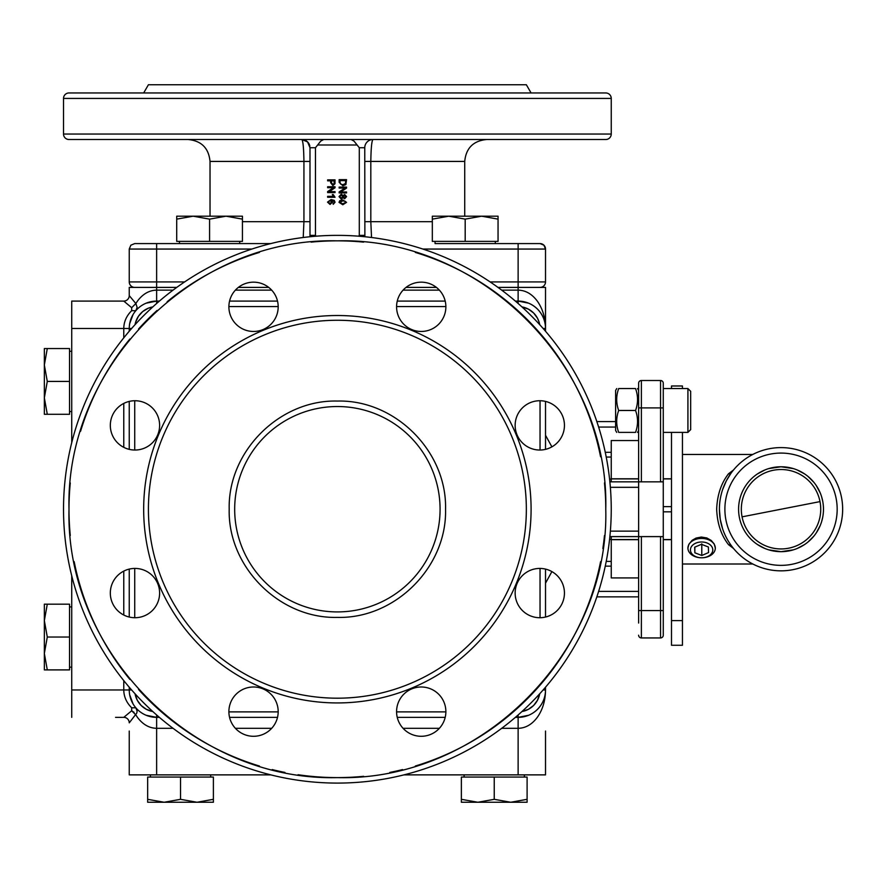 <?xml version="1.0" encoding="UTF-8"?>
<svg xmlns="http://www.w3.org/2000/svg" width="887" height="887" viewBox="0 0 887 887"><rect width="100%" height="100%" fill="white"/><g stroke="black" fill="none" stroke-linecap="round" stroke-linejoin="round"><path stroke-width="1.33" d="M611.243 509.227A273.861 273.861 0 0 0 337.382 235.365A273.861 273.861 0 0 0 63.52 509.227A273.861 273.861 0 0 0 337.382 783.088A273.861 273.861 0 0 0 611.243 509.227M337.382 320.262A188.964 188.964 0 0 1 526.346 509.227A188.964 188.964 0 0 1 337.382 698.191A188.964 188.964 0 0 1 148.417 509.227A188.964 188.964 0 0 1 337.382 320.262M337.382 315.517A193.71 193.71 0 0 1 531.091 509.227A193.71 193.71 0 0 1 337.382 702.936A193.71 193.71 0 0 1 143.672 509.227A193.71 193.71 0 0 1 337.382 315.517M440.074 509.227A102.692 102.692 0 0 1 337.382 611.919A102.692 102.692 0 0 1 234.678 509.227A102.692 102.692 0 0 1 337.382 406.534A102.692 102.692 0 0 1 440.074 509.227A102.692 102.692 0 0 1 337.382 611.919A102.692 102.692 0 0 1 234.678 509.227A102.692 102.692 0 0 0 337.382 611.919A102.692 102.692 0 0 0 440.074 509.227M110.321 593.07A24.648 24.648 0 0 1 134.968 568.423A24.648 24.648 0 0 1 159.616 593.07A24.648 24.648 0 0 1 134.968 617.718A24.648 24.648 0 0 1 110.321 593.07M228.89 711.64A24.648 24.648 0 0 1 253.538 686.993A24.648 24.648 0 0 1 278.185 711.64A24.648 24.648 0 0 1 253.538 736.288A24.648 24.648 0 0 1 228.89 711.64M396.578 711.64A24.648 24.648 0 0 1 421.225 686.993A24.648 24.648 0 0 1 445.873 711.64A24.648 24.648 0 0 1 421.225 736.288A24.648 24.648 0 0 1 396.578 711.64M515.147 593.07A24.648 24.648 0 0 1 539.795 568.423A24.648 24.648 0 0 1 564.442 593.07A24.648 24.648 0 0 1 539.795 617.718A24.648 24.648 0 0 1 515.147 593.07M515.147 425.383A24.648 24.648 0 0 1 539.795 400.736A24.648 24.648 0 0 1 564.442 425.383A24.648 24.648 0 0 1 539.795 450.031A24.648 24.648 0 0 1 515.147 425.383M396.578 306.813A24.648 24.648 0 0 1 421.225 282.166A24.648 24.648 0 0 1 445.873 306.813A24.648 24.648 0 0 1 421.225 331.461A24.648 24.648 0 0 1 396.578 306.813M228.89 306.813A24.648 24.648 0 0 1 253.538 282.166A24.648 24.648 0 0 1 278.185 306.813A24.648 24.648 0 0 1 253.538 331.461A24.648 24.648 0 0 1 228.89 306.813M110.321 425.383A24.648 24.648 0 0 1 134.968 400.736A24.648 24.648 0 0 1 159.616 425.383A24.648 24.648 0 0 1 134.968 450.031A24.648 24.648 0 0 1 110.321 425.383M742.064 516.844A39.704 39.704 0 0 0 788.654 548.199A39.704 39.704 0 0 0 819.998 501.61A39.704 39.704 0 0 0 773.409 470.254A39.704 39.704 0 0 0 742.064 516.844L819.998 501.61M47.288 348.558L44.35 364.989L44.35 348.558L69.541 348.558L69.541 414.284L44.35 414.284L44.35 397.853L47.288 414.284M44.35 364.989L47.288 381.421L44.35 397.853L44.35 364.989M69.541 381.421L47.288 381.421M47.288 604.169L44.35 620.601L44.35 604.169L69.541 604.169L69.541 669.896L44.35 669.896L44.35 653.464L47.288 669.896M44.35 620.601L47.288 637.032L44.35 653.464L44.35 620.601M69.541 637.032L47.288 637.032M498.05 219.133L481.619 216.195L498.05 216.195L498.05 241.386L432.324 241.386L432.324 216.195L448.755 216.195L432.324 219.133M481.619 216.195L465.187 219.133L448.755 216.195L481.619 216.195M465.187 241.386L465.187 219.133M540.039 243.581A5.477 5.477 0 0 1 543.908 245.189L540.039 243.581L435.062 243.581L435.062 241.386M682.447 388.561L682.447 385.989L671.492 385.989L671.492 388.561M682.447 620.623L671.492 620.623L671.492 645.27L682.447 645.27L682.447 432.379M671.492 620.623L671.492 432.379M781.037 447.602A61.613 61.613 0 0 0 719.412 509.227A61.613 61.613 0 0 0 781.037 570.84A61.613 61.613 0 0 0 842.65 509.227A61.613 61.613 0 0 0 781.037 447.602A61.613 61.613 0 0 1 842.65 509.227A61.613 61.613 0 0 1 781.037 570.84A61.613 61.613 0 0 0 842.65 509.227A61.613 61.613 0 0 0 781.037 447.602M722.628 489.569L726.265 480.987L730.788 473.558L728.549 473.747C721.175 483.182 717.217 495.001 716.674 509.227C717.217 523.452 721.175 535.282 728.549 544.707L730.788 544.895L728.948 542.145M733.549 469.955L728.571 473.725M728.504 544.64L733.549 548.499M722.639 528.907L720.255 519.35L719.412 509.227M728.549 473.747L729.724 474.013M135.8 310.705L131.686 310.661L131.686 307.689L123.77 301.092L71.736 301.092L71.736 328.478L123.77 328.478C123.858 321.748 126.497 315.816 131.686 310.661C126.497 315.816 123.858 321.748 123.77 328.478L123.77 337.847M129.247 731.054L129.247 774.872L156.633 774.872L156.633 728.316L173.065 728.316M137.263 717.084L135.844 714.922L137.263 717.084C142.663 724.413 149.116 728.16 156.633 728.316L156.633 717.361L146.155 715.277M537.489 309.119A27.386 27.386 0 0 1 545.516 328.478L545.516 287.399L545.516 328.478C545.405 320.961 542.733 314.508 537.489 309.119C532.1 303.875 525.647 301.203 518.13 301.092L528.608 303.177M545.516 287.399L518.13 287.399L518.13 290.138L501.698 290.138M545.516 331.239L545.516 328.478C545.405 317.956 542.733 308.92 537.489 301.369C532.1 294.04 525.647 290.293 518.13 290.138L518.13 301.092L515.369 301.092M173.065 290.138L156.633 290.138L156.633 287.399L176.779 287.399M238.359 287.399L268.717 287.399M406.035 287.399L436.404 287.399M497.984 287.399L518.13 287.399L518.13 281.922L490.123 281.922M501.698 728.316L518.13 728.316C525.647 728.16 532.1 724.413 537.489 717.084C542.733 709.533 545.405 700.497 545.516 689.975C545.405 697.492 542.733 703.945 537.489 709.334A27.386 27.386 0 0 1 518.13 717.361C525.647 717.25 532.1 714.578 537.489 709.334M528.608 715.277L518.13 717.361A27.386 27.386 0 0 0 545.516 689.975L545.516 689.975C545.405 700.497 542.733 709.533 537.489 717.084M123.77 680.606L123.77 689.975C123.858 696.705 126.497 702.637 131.686 707.793L131.686 710.764L123.77 717.361A5.477 5.477 0 0 1 129.247 722.838L136.775 713.081L137.119 711.174L135.844 707.793L137.119 711.174M135.844 707.804L131.686 707.793L135.844 707.793M641.368 536.613L660.538 536.613L660.538 610.555L641.368 610.555L641.368 536.613L638.629 536.613L638.629 481.841L609.868 481.841L611.243 481.841L611.243 440.54L638.629 440.54M638.629 577.914L611.243 577.914L611.243 536.613L638.629 536.613L638.629 623.051M637.52 388.561L638.629 390.468L638.629 383.251L638.629 481.841L611.243 481.841L611.243 481.109M638.629 481.841L663.276 481.841L663.276 383.251A2.739 2.739 0 0 0 662.467 381.31A2.739 2.739 0 0 1 663.276 383.251L663.276 388.561L687.924 388.561L690.663 391.3L690.663 429.641L687.924 432.379L687.924 388.561M663.276 623.051L663.276 635.203A2.739 2.739 0 0 1 662.467 637.143A2.739 2.739 0 0 0 663.276 635.203L663.276 407.898L660.538 407.898L660.538 481.841M662.467 637.143A2.739 2.739 0 0 1 660.538 637.941L660.538 610.555L663.276 610.555L663.276 536.613L660.538 536.613M639.427 637.143A2.739 2.739 0 0 1 638.629 635.203A2.739 2.739 0 0 0 641.368 637.941L660.538 637.941M638.629 383.251A2.739 2.739 0 0 1 639.427 381.31A2.739 2.739 0 0 0 638.629 383.251A2.739 2.739 0 0 1 641.368 380.512L660.538 380.512L660.538 407.898L638.629 407.898M662.467 381.31A2.739 2.739 0 0 0 660.538 380.512A2.739 2.739 0 0 1 662.467 381.31M545.516 731.054L545.516 774.872L545.516 731.054M596.84 596.862L638.629 596.862L596.84 596.862M609.868 536.613L638.629 536.613M596.84 421.591L615.622 421.591L596.84 421.591M127.639 718.958A5.477 5.477 0 0 0 123.77 717.361L115.554 717.361M137.263 309.119A27.386 27.386 0 0 1 156.633 301.092A27.386 27.386 0 0 0 129.247 328.478L129.247 331.239M146.155 303.177L156.633 301.092A27.386 27.386 0 0 0 129.247 328.478L123.77 328.478M135.844 310.661L137.119 307.29L135.844 303.531L137.119 307.29M159.394 301.092L156.633 301.092L156.633 290.138C149.116 290.293 142.663 294.04 137.263 301.369L135.844 303.531L137.263 301.369M251.864 249.059L156.633 249.059L156.633 243.581L270.801 243.581L134.724 243.581L130.855 245.189L129.247 249.059L156.633 249.059L156.633 287.399L129.247 287.399L129.247 295.615L129.247 287.399M129.679 323.655L133.028 314.597M131.686 307.689L135.844 303.531L129.247 295.615A5.477 5.477 0 0 1 123.77 301.092M132.141 316.227L131.498 317.59M135.844 714.922L131.686 710.764L134.059 712.372M133.028 703.857L129.679 694.798M137.263 709.334A27.386 27.386 0 0 1 129.247 689.975A27.386 27.386 0 0 0 156.633 717.361L159.394 717.361M539.096 322.114L537.455 318.156L539.096 322.125M537.444 318.145L533.619 312.989L528.464 309.164L533.619 312.989L537.444 318.145M528.452 309.153L521.944 306.902L528.452 309.153M521.944 711.551A21.909 21.909 0 0 0 528.452 709.301A21.909 21.909 0 0 1 521.944 711.551L528.452 709.29L533.619 705.464L537.444 700.298L539.695 693.789A21.909 21.909 0 0 1 537.455 700.298A21.909 21.909 0 0 0 539.695 693.789M528.464 709.29A21.909 21.909 0 0 0 537.444 700.309A21.909 21.909 0 0 1 528.464 709.29M135.057 693.789A21.909 21.909 0 0 0 146.3 709.29A21.909 21.909 0 0 1 135.057 693.789L137.308 700.298L141.144 705.464L146.3 709.29L152.808 711.551A21.909 21.909 0 0 1 146.311 709.301A21.909 21.909 0 0 0 152.808 711.551M135.667 322.114L138.416 316.304L142.729 311.548L148.251 308.232L152.808 306.902L148.251 308.232L142.729 311.548L138.416 316.304L135.667 322.125M229.567 717.361L277.509 717.361M397.243 717.361L445.196 717.361M515.369 717.361L518.13 717.361L518.13 774.872L403.951 774.872M518.13 714.966L518.13 717.361A27.386 27.386 0 0 0 545.516 689.975L545.516 687.214M545.516 617.042L545.516 569.088M545.516 449.354L545.516 401.412M445.196 301.092L397.243 301.092M277.509 301.092L229.567 301.092M129.247 401.412L129.247 449.354M129.247 569.088L129.247 617.042M129.247 687.214L129.247 689.975A27.386 27.386 0 0 0 156.633 717.361L156.633 714.966M545.516 328.478A27.386 27.386 0 0 0 518.13 301.092A27.386 27.386 0 0 1 545.516 328.478L543.121 328.478M531.091 92.958L526.346 84.742L148.417 84.742L143.672 92.958M278.185 92.958L228.89 92.958L278.185 92.958M515.147 92.958L337.382 92.958M309.873 236.751A8.216 8.216 0 0 0 309.995 235.365L309.995 147.73L307.589 141.92L301.78 139.514C303.01 140.645 303.731 147.952 303.931 161.423L303.931 221.672L303.221 237.505M486.63 139.514C473.325 140.811 466.019 148.118 464.721 161.423L370.821 161.423C371.021 147.963 371.742 140.656 372.983 139.514A8.216 8.216 0 0 0 364.768 147.73L364.879 236.751M188.122 139.514C201.438 140.811 208.733 148.118 210.031 161.423L309.995 161.423M68.998 139.514L605.766 139.514A5.477 5.477 0 0 0 611.243 134.037L63.52 134.037A5.477 5.477 0 0 0 68.998 139.514M605.766 92.958L68.998 92.958A5.477 5.477 0 0 0 63.52 98.435L611.243 98.435A5.477 5.477 0 0 0 605.766 92.958M110.321 92.958L159.616 92.958M396.578 92.958L445.873 92.958M545.516 249.059L545.516 281.922L518.13 281.922L518.13 249.059L545.516 249.059L543.908 245.189A5.477 5.477 0 0 1 545.516 249.059A5.477 5.477 0 0 0 543.908 245.189M543.908 285.791A5.477 5.477 0 0 1 540.039 287.399A5.477 5.477 0 0 0 545.516 281.922A5.477 5.477 0 0 1 543.908 285.791A5.477 5.477 0 0 0 545.516 281.922M134.724 287.399A5.477 5.477 0 0 1 129.247 281.922L129.247 249.059L130.855 245.189M422.888 249.059L518.13 249.059L518.13 243.581L435.062 243.581M364.768 147.73L359.29 147.73L354.035 141.122L351.075 139.514M358.614 236.186L359.29 235.365L364.768 235.365M371.531 237.505L370.821 221.672L370.821 161.423L364.768 161.423M372.983 139.514A8.216 8.216 0 0 0 367.174 141.92M323.688 139.514L320.717 141.122L315.473 147.73L315.473 235.365L316.149 236.186M309.851 146.189A8.216 8.216 0 0 0 303.376 139.669M333.146 203.411L333.933 203.068L334.077 201.393L331.45 200.462L332.437 202.258L330.042 204.442L327.514 202.125L331.095 199.553L334.222 200.351L335.064 202.214L333.224 204.309L333.146 203.411M328.257 202.103L330.031 200.595L331.638 202.07L329.986 203.511L328.257 202.103M327.636 196.36L333.423 196.36L332.326 194.541L333.213 194.541L335.064 197.269L327.636 197.269L327.636 196.36M335.031 186.747L335.031 187.756L329.232 191.647L335.031 191.647L335.031 192.579L327.636 192.579L327.636 191.57L333.445 187.689L327.636 187.689L327.636 186.747L335.031 186.747M346.562 202.347L342.792 204.764L339.011 202.347L339.776 200.673L342.792 199.941L346.562 202.347M339.765 202.347L342.792 200.872L345.287 201.349L345.808 202.336L342.792 203.822L339.765 202.347M344.655 194.486L346.562 196.604L344.633 198.755L343.158 197.657L341.251 199.054L339.011 196.626L341.284 194.186L343.158 195.606L344.655 194.486M343.502 196.626L344.688 195.417L345.819 196.626L344.644 197.812L343.502 196.626M339.765 196.626L341.273 195.118L342.759 196.604L341.24 198.123L339.765 196.626M346.54 187.102L346.54 188.099L340.73 191.991L346.54 191.991L346.54 192.922L339.144 192.922L339.144 191.925L344.943 188.033L339.144 188.033L339.144 187.102L346.54 187.102M346.54 179.64L345.897 184.585L342.881 185.76L339.144 182.312L339.144 179.64L346.54 179.64M340.009 182.201L340.009 180.615L345.664 180.615L345.509 183.443L342.892 184.751L340.53 184.008L340.009 182.201M335.031 179.861L334.964 183.775L332.891 185.516L330.64 182.744L330.64 180.848L327.636 180.848L327.636 179.861L335.031 179.861M331.516 182.755L331.516 180.848L334.155 180.848L334.089 183.653L332.869 184.507L331.516 182.755M270.801 774.872L156.633 774.872M518.13 774.872L545.516 774.872M131.642 689.975L71.736 689.975L71.736 575.807M71.736 442.646L71.736 328.478M71.736 689.975L71.736 717.361M618.682 388.561C616.044 395.857 616.044 403.164 618.682 410.47L635.558 410.47C638.197 403.164 638.197 395.857 635.558 388.561C638.197 388.561 638.197 388.561 635.558 388.561C638.197 388.561 638.197 388.561 635.558 388.561L618.682 388.561C616.044 388.561 616.044 388.561 618.682 388.561C616.044 388.561 616.044 388.561 618.682 388.561M618.682 410.47C616.044 417.766 616.044 425.073 618.682 432.379L635.558 432.379C638.197 425.073 638.197 417.766 635.558 410.47M618.682 432.379C616.044 432.379 616.044 432.379 618.682 432.379C616.044 432.379 616.044 432.379 618.682 432.379M635.558 432.379C638.197 432.379 638.197 432.379 635.558 432.379C638.197 432.379 638.197 432.379 635.558 432.379M616.731 432.379L615.622 430.461L615.622 390.468L616.731 388.561M176.713 216.195L242.439 216.195L242.439 219.133L226.008 216.195L209.576 219.133L193.144 216.195L176.713 219.133L176.713 216.195M242.439 219.133L242.439 241.386L176.713 241.386L176.713 219.133M209.576 241.386L209.576 219.133M527.1 802.258L461.373 802.258L461.373 799.32L477.805 802.258L494.236 799.32L510.668 802.258L527.1 799.32L527.1 802.258M461.373 799.32L461.373 777.056L527.1 777.056L527.1 799.32M494.236 777.056L494.236 799.32M213.39 802.258L147.663 802.258L147.663 799.32L164.095 802.258L180.527 799.32L196.958 802.258L213.39 799.32L213.39 802.258M147.663 799.32L147.663 777.056L213.39 777.056L213.39 799.32M180.527 777.056L180.527 799.32M694.676 547.201L701.44 544.308L708.369 546.991L708.547 552.579L701.783 555.484L694.854 552.789L694.676 547.201M694.854 552.789L694.854 547.135M701.783 543.864L701.783 555.484M701.362 541.99A11.176 7.905 0 0 1 712.782 549.718A11.176 7.905 0 0 1 701.861 557.79A11.176 7.905 0 0 1 690.441 550.073A11.176 7.905 0 0 1 701.362 541.99M701.916 557.79A13.693 9.679 180 0 0 715.31 548.111A13.693 9.679 180 0 0 701.307 538.431A13.693 9.679 180 0 0 687.924 548.111A13.693 9.679 180 0 0 701.916 557.79M687.924 548.033L688.844 544.296L692.17 540.294L696.062 538.076L701.307 537.045L706.828 537.954L711.241 540.449L714.212 543.975L715.31 548.033M671.492 539.662L663.276 539.662M638.629 539.662L611.243 539.662M671.492 506.632L663.276 506.632M611.243 478.902L638.629 478.902M663.276 478.902L671.492 478.902M671.492 539.551L663.276 539.551M638.629 539.551L611.243 539.551M663.276 511.821L671.492 511.821M671.492 478.792L663.276 478.792M638.629 478.792L611.243 478.792M70.284 482.949A268.384 268.384 0 0 0 68.998 509.227C65.294 365.821 193.965 237.151 337.382 240.843C480.787 237.151 609.458 365.821 605.766 509.227C609.458 652.632 480.787 781.303 337.382 777.611C193.965 781.303 65.294 652.632 68.998 509.227A268.384 268.384 0 0 0 70.284 535.504M445.551 509.227C447.048 451.428 395.181 399.56 337.382 401.057C279.571 399.56 227.715 451.428 229.201 509.227C227.715 567.026 279.571 618.893 337.382 617.396C395.181 618.893 447.048 567.026 445.551 509.227M74.164 561.648A268.384 268.384 0 0 0 80.54 587.094M80.562 587.172A268.384 268.384 0 0 0 114.201 658.287M114.257 658.376A268.384 268.384 0 0 0 129.89 679.453M138.549 689.487A268.384 268.384 0 0 0 157.121 708.059M157.165 708.103A268.384 268.384 0 0 0 167.078 716.663M167.155 716.718A268.384 268.384 0 0 0 188.232 732.352M188.321 732.407A268.384 268.384 0 0 0 259.436 766.035M272.187 769.572A268.384 268.384 0 0 0 284.96 772.444M298.054 774.717A268.384 268.384 0 0 0 311.049 776.313M311.104 776.313A268.384 268.384 0 0 0 363.659 776.313A268.384 268.384 0 0 1 311.104 776.313M389.803 772.444A268.384 268.384 0 0 0 402.576 769.572M415.327 766.035A268.384 268.384 0 0 0 486.442 732.407M486.531 732.352A268.384 268.384 0 0 0 507.597 716.718M507.674 716.663A268.384 268.384 0 0 0 517.587 708.103M517.642 708.059A268.384 268.384 0 0 0 536.214 689.487M536.258 689.432A268.384 268.384 0 0 0 544.806 679.52M544.873 679.453A268.384 268.384 0 0 0 560.506 658.376A268.384 268.384 0 0 1 545.516 678.666M591.452 595.709A268.384 268.384 0 0 1 560.562 658.287A268.384 268.384 0 0 0 594.19 587.172M594.212 587.094A268.384 268.384 0 0 0 600.588 561.648M602.861 548.543A268.384 268.384 0 0 0 604.468 535.56M605.766 509.227A268.384 268.384 0 0 0 604.468 482.949M600.588 456.805A268.384 268.384 0 0 0 597.727 444.032M597.716 443.999A268.384 268.384 0 0 0 594.212 431.359M594.19 431.282A268.384 268.384 0 0 0 560.562 360.166A268.384 268.384 0 0 1 591.452 422.744M545.516 339.788A268.384 268.384 0 0 1 560.506 360.078A268.384 268.384 0 0 0 544.873 339M544.806 338.934A268.384 268.384 0 0 0 536.258 329.022M536.214 328.966A268.384 268.384 0 0 0 517.642 310.395M517.587 310.35A268.384 268.384 0 0 0 507.674 301.791M507.597 301.735A268.384 268.384 0 0 0 486.531 286.102M486.442 286.046A268.384 268.384 0 0 0 415.327 252.418M363.659 242.129A268.384 268.384 0 0 0 311.104 242.129M259.436 252.418A268.384 268.384 0 0 0 188.321 286.046M188.232 286.102A268.384 268.384 0 0 0 167.155 301.735M157.121 310.395A268.384 268.384 0 0 0 138.549 328.966M129.89 339A268.384 268.384 0 0 0 114.257 360.078M114.201 360.166A268.384 268.384 0 0 0 80.562 431.282M781.037 565.363A56.136 56.136 0 0 1 724.89 509.227A56.136 56.136 0 0 1 781.037 453.08A56.136 56.136 0 0 1 837.173 509.227A56.136 56.136 0 0 1 781.037 565.363M768.707 468.602L781.037 466.773L793.355 468.602M797.28 470.01L804.609 473.924M807.968 476.419L813.845 482.295M816.328 485.655L820.242 492.972M821.65 496.908L822.737 501.321M822.737 517.132L821.65 521.545M820.242 525.481L816.328 532.799M813.845 536.158L807.968 542.035M804.609 544.529L797.28 548.443M793.355 549.851L781.037 551.67L768.707 549.851M764.782 548.443L757.454 544.529M757.454 473.924L764.782 470.01M781.037 551.67A42.443 42.443 0 0 0 823.48 509.227A42.443 42.443 0 0 0 781.037 466.773A42.443 42.443 0 0 0 738.583 509.227A42.443 42.443 0 0 0 781.037 551.67M235.388 728.316L271.688 728.316M403.075 728.316L439.364 728.316M439.364 290.138L403.075 290.138M271.688 290.138L235.388 290.138M638.629 531.136L610.356 531.136M610.356 487.318L638.629 487.318M641.368 481.841L641.368 380.512M641.368 637.941L641.368 610.555L638.629 610.555M605.256 566.15L611.243 566.15M638.629 591.385L598.625 591.385M611.243 452.303L605.256 452.303M598.625 427.068L615.622 427.068M611.243 479.102L609.58 479.102M606.22 457.049L611.243 457.049M123.77 403.43L123.77 447.336M123.77 571.106L123.77 615.024M228.89 306.569L278.185 306.569M396.578 306.569L445.862 306.569M135.057 324.653A21.909 21.909 0 0 1 152.808 306.902M134.724 617.718L134.724 568.423M134.724 450.031L134.724 400.736M445.862 711.884L396.578 711.884M278.185 711.884L228.89 711.884M540.039 400.736L540.039 450.031M540.039 568.423L540.039 617.718M521.944 306.902A21.909 21.909 0 0 1 539.695 324.653M156.633 301.092L156.633 303.487M131.642 328.478L129.247 328.478M543.121 689.975L545.516 689.975M518.13 303.487L518.13 301.092M184.629 281.922L129.247 281.922M309.995 221.672L242.439 221.672M432.324 221.672L364.768 221.672M315.473 235.365L309.995 235.365M309.995 147.73L315.473 147.73M317.79 144.991L356.973 144.991M359.29 147.73L359.29 235.365M611.243 561.404L606.22 561.404M609.58 539.351L611.243 539.351M71.736 411.546L69.541 411.546M71.736 667.157L69.541 667.157M682.447 454.454L752.808 454.454M551.891 571.594L545.516 583.169M611.243 481.841L609.868 481.841M131.631 317.302L131.952 316.615M464.721 216.195L464.721 161.423M210.031 216.195L210.031 161.423M63.52 134.037L63.52 98.435M663.276 432.379L687.924 432.379M179.451 243.581L179.451 241.386M464.112 774.872L464.112 777.056M150.402 774.872L150.402 777.056M210.651 774.872L210.651 777.056M524.361 774.872L524.361 777.056M239.701 243.581L239.701 241.386M638.629 430.461L637.52 432.379M611.243 134.037L611.243 98.435M551.891 446.86L545.516 435.284M682.447 563.999L752.808 563.999M495.312 243.581L495.312 241.386M71.736 606.908L69.541 606.908M71.736 351.296L69.541 351.296"/></g></svg>
